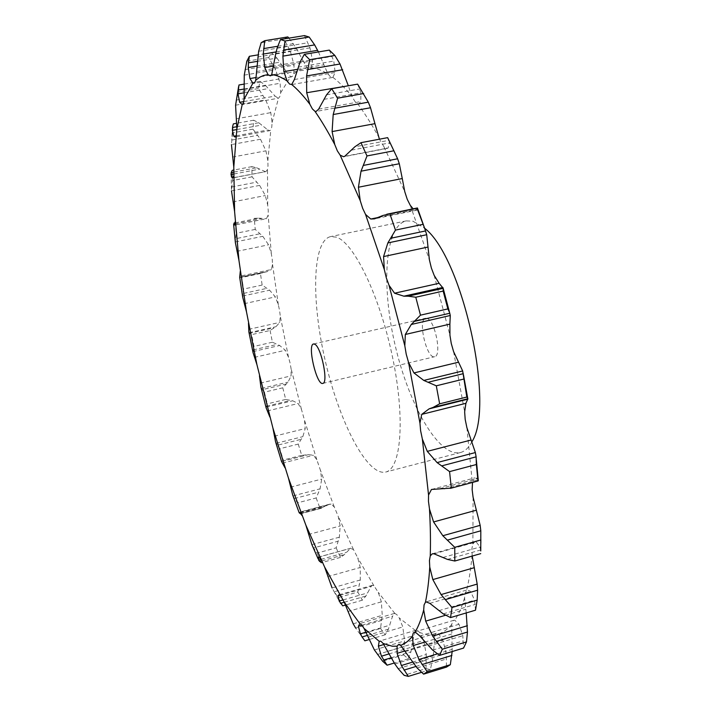 <?xml version="1.0" encoding="UTF-8"?>
<svg xmlns="http://www.w3.org/2000/svg" width="712" height="712" viewBox="0 0 712 712"><rect width="100%" height="100%" fill="white"/><g stroke="black" fill="none" stroke-linecap="round" stroke-linejoin="round"><path stroke-width="0.53" stroke-dasharray="3.56 2.67" d="M478.348 479.852L477.894 478.491L474.824 477.868L472.528 482.424M389.037 140.406L389.589 142.907L388.093 148.016L387.31 148.39L383.982 146.797L379.425 139.196M357.629 84.141L360.886 92.791L360.815 101.567L358.803 103.747L357.566 103.623L354.843 101.335L352.137 96.627L348.31 85.787M329.309 50.116L333.795 61.09L335.138 72.508L332.887 77.359L330.555 76.949L328.018 73.977L323.862 64.801L297.456 69.313M304.425 35.6L309.969 47.846L312.568 60.84L311.331 67.862L309.489 69.144L307.255 67.88L303.161 61.036L273.577 66.038M287.817 36.926L284.061 38.938L290.416 51.54L294.065 65.157L293.789 73.701L292.472 76.398L290.63 76.709L286.803 72.268L256.142 77.51M257.121 61.392L276.95 58.072L271.414 52.652L268.691 57.556L275.642 69.794L280.11 83.268L280.679 92.72L279.878 96.529L278.481 98.212L242.071 104.637M244.002 89.053L265.442 85.342L260.094 81.364L258.394 88.564L265.727 99.903L270.783 112.647L272.073 122.5L271.77 127.136L270.818 129.958L269.839 130.67L235.049 137.024M236.767 126.727L258.767 122.749L253.686 120.212L252.947 129.157L260.494 139.24L265.941 150.828L267.837 160.663L267.988 165.869L267.481 169.616L265.896 171.592L232.521 177.973M234.043 172.046L256.632 167.756L251.87 166.626L252.03 176.825L259.64 185.405L265.318 195.542L267.694 205.038L268.246 210.583L268.157 215.042L266.422 218.7L234.292 225.161M235.102 222.892L258.661 218.166L254.255 218.362L255.225 229.406L262.799 236.322L268.575 244.812L271.317 253.695L272.233 259.39L272.536 264.383L271.406 269.519L239.926 276.194M239.686 277.288L264.481 272.073L260.45 273.524L262.149 285.067L269.599 290.202L275.357 296.895L278.374 304.95L279.594 310.637L280.27 315.995L279.754 322.394L275.927 326.71L270.07 330.493L251.612 334.64L249.841 333.216L273.728 327.858M270.07 330.493L272.429 342.223L279.691 345.498L285.325 350.26L288.52 357.308L290.015 362.826L291.039 368.398L291.137 375.874L288.004 382.139L282.78 387.809L264.41 392.17L262.283 389.695L286.046 384.062M282.78 387.809L285.726 399.441L292.739 400.776L298.159 403.508L301.452 409.364L304.513 420.214L305.226 428.571L302.831 436.652L298.257 444.101L279.825 448.711L277.288 445.258L301.123 439.313M298.257 444.101L301.728 455.351L308.412 454.657L313.52 455.244L316.831 459.738L320.364 470.062L321.69 479.087L320.071 488.841L316.164 497.964L297.518 502.859L294.528 498.507L318.629 492.197M316.164 497.964L320.089 508.528L329.478 504.221L331.089 504.052L334.311 507.006L338.245 516.467L340.176 525.946L339.357 537.186L336.153 547.857L317.134 553.082L313.645 547.911L338.2 541.2M336.153 547.857L340.452 557.416L344.297 554.657L350.455 548.356L353.49 549.575L357.727 557.825L360.245 567.491L360.272 579.995L357.789 592.046L338.253 597.617L334.204 591.761L359.409 584.605M357.789 592.046L362.363 600.189L365.888 596.042L371.148 586.412L372.385 585.326L373.871 585.7L378.286 592.339L381.356 601.854L382.255 615.319L380.511 628.491L360.317 634.437L359.097 632.897L364.366 640.115L360.317 634.437M380.511 628.491L385.228 634.775L388.369 629.212L392.543 616.218L394.813 613.397L396.851 614.634L399.245 617.98L402.814 626.934L404.567 640.942L403.579 654.862L382.593 661.199M403.579 654.862L408.243 658.787L410.931 651.836L413.832 635.576L416.039 630.209L417.348 630.387L419.742 632.576L423.702 640.48L426.274 654.444L425.998 668.604L404.096 675.314M425.998 668.604L430.386 669.618L433.288 655.832L434.872 634.864L436.412 633.182L438.69 633.947L442.891 640.239L446.166 653.402L446.504 667.099M452.165 651.551L451.693 624.46L452.788 621.122L453.927 620.259L454.799 620.214L459.017 624.264L462.791 635.727L463.565 648.08M466.227 612.943L464.571 597.92L465.078 592.936L467.303 589.865L426.07 601.889M472.207 556.063L471.905 548.543L472.875 543.941L474.868 541.796L432.273 553.794M336.393 237.149L330.546 236.615C312.123 240.896 311.197 301.39 325.535 361.963C339.579 422.599 367.276 476.39 385.682 472.047C401.15 468.95 405.404 418.718 392.597 357.477C379.959 296.245 353.9 242.561 336.393 237.149M431.463 489.464L474.824 477.868M439.891 488.663L477.894 478.491M444.181 489.011L478.242 479.879M480.769 550.954L479.995 547.003L476.239 541.948L474.868 541.796M434.053 553.829L476.239 541.948M475.509 610.184L474.575 600.18L470.605 591.432L467.303 589.865M429.843 603.349L470.605 591.432M417.686 208.331L417.739 209.284L416.832 210.138L414.945 209.942L413.156 208.83M419.813 635.976L459.017 624.264M387.755 137.772L389.01 140.326L354.843 146.797M405.262 651.569L442.891 640.239M387.586 651.32L423.702 640.48M368.068 637.213L402.814 626.934M318.433 51.94L323.862 64.801M347.812 611.546L381.356 601.854M288.974 38.128L296.521 48.532L303.161 61.036M327.689 576.613L360.245 567.491M276.95 58.072L286.803 72.268M308.385 534.525L340.176 525.946M243.815 101.576L275.063 96.093L278.312 98.247M265.442 85.342L275.063 96.093M290.443 487.186L321.69 479.087M236.153 135.787L267.917 129.993L269.839 130.67M258.767 122.749L267.917 129.993M274.271 436.225L305.226 428.571M232.922 177.724L265.896 171.592M256.632 167.756L265.14 171.565M260.245 383.145L291.137 375.874M258.661 218.166L266.422 218.7M248.693 329.345L279.754 322.394M264.481 272.073L266.911 271.726L271.406 269.519M471.851 441.858C468.719 447.812 464.927 451.363 460.486 452.52C438.993 457.691 409.053 405.395 395.231 345.64C381.08 285.957 384.685 225.802 406.24 220.898L413.005 221.218L424.628 228.232M381.703 620.437L355.671 628.055L359.097 632.897M364.882 640.809L364.366 640.115M360.272 579.995L332.103 587.97L334.204 591.761M342.712 605.841L338.253 597.617M339.357 537.186L311.892 544.671L313.645 547.911M321.343 562.702L317.134 553.082M238.627 86.428L238.947 84.995M292.614 494.733L294.528 498.507M300.873 513.708L301.381 513.494L297.518 502.859M260.494 139.24L231.445 144.581L233.367 123.87M275.544 441.743L277.288 445.258M281.569 461.545L283.26 460.023L279.825 448.711M259.64 185.405L231.498 190.852L232.521 180.563L232.237 170.346M260.904 387.106L262.283 389.695M266.137 407.86L267.356 403.846L264.41 392.17M234.996 222.206L236.224 233.26L235.467 238.751L260.005 233.75M235.387 242.739L235.467 238.751M248.871 331.925L249.841 333.216M253.098 352.787L254.006 346.406L251.612 334.64M240.291 277.208L241.751 277.493L243.513 289.072L242.783 293.567L266.867 288.378M242.739 297.385L242.783 293.567M443.051 557.46L479.995 547.003M447.456 559.401L480.653 549.984M438.921 610.673L474.575 600.18M443.247 613.878L475.269 604.417M428.553 646.051L462.791 635.727M432.638 650.118L463.37 640.818M413.361 663.379L446.166 653.402M417.099 667.936L446.522 658.947M430.386 669.618L421.486 672.351M394.849 663.967L426.274 654.444M398.186 668.666L426.355 660.086M408.243 658.787L394.217 663.041M374.396 649.958L404.567 640.942M377.307 654.524L404.336 646.416M385.228 634.775L369.047 639.572M353.17 623.81L382.255 615.319M276.123 51.923L296.521 48.532M284.061 38.938L261.179 42.684M277.698 46.271L293.406 43.672M362.363 600.189L345.409 605.067M256.729 66.082L280.101 62.149M271.414 52.652L257.966 54.886M268.691 57.556L246.815 61.214M340.452 557.416L322.67 562.338M244.145 92.782L268.549 88.546M260.094 81.364L243.905 84.141M258.394 88.564L237.425 92.195M320.089 508.528L301.381 513.494M293.104 495.872L320.071 488.841M236.873 129.548L261.758 125.045M253.686 120.212L236.5 123.301M252.947 129.157L232.78 132.824M301.728 455.351L283.26 460.023M276.149 443.291L302.831 436.652M233.963 173.995L259.462 169.145M251.87 166.626L234.008 170.008M252.03 176.825L232.521 180.563M285.726 399.441L267.356 403.846M261.402 388.432L288.004 382.139M234.871 223.969L261.304 218.664M254.255 218.362L254.736 218.255M255.225 229.406L236.224 233.26M272.429 342.223L254.006 346.406M249.191 332.7L275.927 326.71M239.819 277.475L266.911 271.726M260.45 273.524L241.751 277.493M262.149 285.067L243.513 289.072M427.245 318.433C435.228 320.987 441.992 356.142 434.64 356.712C426.764 359.444 417.357 319.27 425.625 318.22L427.245 318.433M466.885 427.636L472.376 483.261M453.589 351.595L464.642 411.874M434.142 275.33L449.94 335.236M410.228 205.261L429.38 259.773M383.982 146.797L404.79 191.75M357.566 103.623C364.375 112.799 371.299 123.692 378.33 136.295M332.887 77.359C339.028 82.014 345.445 88.439 352.137 96.627M311.331 67.862C316.502 68.245 322.064 70.283 328.018 73.977M293.789 73.701L300.188 69.696L307.255 67.88M280.679 92.72L290.63 76.709M272.073 122.5L278.481 98.212M267.837 160.663L270.818 129.958M267.694 205.038L267.481 169.616M271.317 253.695L268.157 215.042M278.374 304.95L272.536 264.383M288.52 357.308L280.27 315.995M301.452 409.364L291.039 368.398M316.831 459.738L304.513 420.214M334.311 507.006L320.364 470.062M353.49 549.575L338.245 516.467M373.871 585.7L357.727 557.825M394.813 613.397L378.286 592.339M415.497 630.521L399.245 617.98M434.872 634.864L427.467 634.81L419.742 632.576M451.693 624.46C447.706 629.248 443.371 632.407 438.69 633.947M464.571 597.92C461.803 607.06 458.555 614.492 454.799 620.214M472.092 555.031C470.908 568.381 469.092 580.102 466.654 590.186M473.079 497.154L472.875 543.941M445.472 615.284L465.71 609.294M378.731 217.382L414.945 209.942M424.726 642.099L451.764 633.983M344.724 156.302L388.093 148.016M404.888 650.973L433.991 642.206M318.638 109.15L360.815 101.567M383.848 644.52L413.832 635.576M294.394 79.539L335.138 72.508M361.945 625.172L392.543 616.218M273.39 67.471L312.568 60.84M339.944 595.303L371.148 586.412M256.471 71.538L294.065 65.157M318.736 557.096L350.455 548.356M244.02 89.507L280.11 83.268M299.592 512.391L331.089 504.052M236.072 118.851L270.783 112.647M282.45 463.12L313.52 455.244M232.432 157.085L265.941 150.828M267.267 410.966L298.159 403.508M232.797 201.923L265.318 195.542M254.38 357.371L285.325 350.26M236.811 251.372L268.575 244.812M244.127 303.704L275.357 296.895M382.86 215.487L417.57 208.358M379.024 217.249L417.739 209.284M437.328 653.892L452.236 649.362M351.595 150.125L389.589 142.907M412.399 662.178L433.288 655.832M326.559 94.829L359.765 88.947M323.942 99.36L360.886 92.791M415.835 666.494L432.549 661.395M388.877 653.954L412.043 646.994M300.161 61.837L332.175 56.417M298.159 67.159L333.795 61.09M390.986 657.852L410.931 651.836M365.906 632.238L389.811 625.198M277.208 47.846L307.922 42.764M275.749 53.542L309.969 47.846M367.312 635.433L388.369 629.212M343.175 599.904L367.623 592.9M258.652 51.273L288.048 46.413M257.646 57.005L290.416 51.54M344.261 602.245L365.888 596.042M321.041 559.365L346.281 552.396M244.901 69.642L273.043 64.89M244.252 75.125L275.642 69.794M321.913 560.842L344.297 554.657M300.019 512.711L326.39 505.716M235.992 100.152L262.986 95.426M235.583 105.207L265.727 99.903M300.606 513.361L324.191 507.104M281.667 461.429L308.412 454.657M231.685 140.086L257.682 135.325M282.148 461.243L306.044 455.199M266.137 407.175L292.739 400.776M231.64 186.989L256.81 182.13M266.448 406.214L290.211 400.5M253.018 351.586L279.691 345.498M235.361 241.938L262.799 236.322M253.223 349.868L277.048 344.43M242.65 296.032L269.599 290.202M453.927 620.259L414.357 632.034M387.31 148.39L343.62 156.738M436.331 633.208L398.426 644.556M358.803 103.747L316.128 111.446M416.039 630.209L379.692 641.014M332.442 77.492L291.306 84.639M394.377 613.441L359.435 623.659M309.756 69.117L270.302 75.873M372.385 585.326L338.734 594.903M291.608 76.86L253.801 83.357M350.882 548.178L318.487 557.096M406.24 220.898L330.546 236.615M460.486 452.52L385.682 472.047M333.786 591.067L340.639 603.598M318.13 558.893L318.843 560.46M232.664 126.3L231.729 139.623M231.08 173.577L231.498 189.899M416.832 210.138L374.459 218.86M329.478 504.221L299.093 512.266M321.459 508.252L300.936 513.699M264.828 271.993L240.202 277.217M263.894 272.18L240.442 277.155M322.794 383.394L434.64 356.712M313.565 343.967L425.625 318.22"/><path stroke-width="1.07" d="M422.35 439.037L428.553 495.027L428.464 501.328L429.487 509C430.44 526.052 430.698 541.707 430.253 555.956L429.452 560.558L429.754 567.063C428.944 580.44 427.512 592.153 425.465 602.201L424.067 604.915L423.702 609.908C421.344 619.004 418.496 626.364 415.158 632.007L413.325 632.87L412.382 636.181C408.813 640.88 404.888 643.933 400.607 645.357L398.498 644.529L397.109 646.176L392.276 646.229L383.145 643.488L380.893 641.227L379.193 641.307L363.992 628.331L361.723 624.913L359.827 623.623L344.207 602.112L324.61 567.037L305.866 525.144L288.493 478.25L272.901 427.983L256.916 364.615L246.512 311.954L238.956 260.441L234.604 211.597L233.794 167.097L236.865 128.872L242.213 104.593L243.468 102.937L244.118 99.119L252.902 83.197L254.585 82.912L255.733 80.225L259.8 77.199L263.298 75.579L267.979 74.591L270.302 75.873L271.717 74.626C276.47 75.089 281.623 77.225 287.167 81.034L289.562 84.061L291.706 84.505C297.456 89.285 303.49 95.844 309.818 104.183L312.408 108.963L314.953 111.303C321.415 120.64 328.01 131.702 334.738 144.492L337.346 150.873L340.158 155.154L360.254 200.713L362.666 208.34L365.541 214.392L384.32 269.554L386.313 277.867L389.028 285.29L404.825 345.827L406.214 354.14L408.528 362.346L419.955 423.151L420.623 430.76L422.35 439.037L427.28 451.363L437.088 462.586L449.575 471.611L451.301 488.112L478.081 480.938L478.242 479.879M441.725 465.879L476.114 456.837L476.373 464.518L449.575 471.611M476.114 456.837L475.367 452.556L466.885 427.636L465.194 419.43L464.642 411.874L465.915 403.312L467.9 398.729L466.823 397.047L439.642 403.82L433.083 407.415L467.9 398.729M476.373 464.518L477.966 480.947M472.528 482.424L472.136 489.536L473.079 497.154L480.164 525.34L480.814 530.796L480.769 550.954M428.553 495.027L431.463 489.464L451.301 488.112M466.823 397.047L462.667 370.97L453.589 351.595L451.266 343.478L449.94 335.236L449.886 324.12L405.324 334.471L411.26 324.476L420.481 315.167L415.781 297.233L408.163 296.183L443.256 288.324L439.108 283.287L434.142 275.33L431.365 267.997L429.38 259.773L428.01 247.046L383.572 256.578L387.844 242.943L395.48 230.092L389.856 213.84L382.86 215.487L374.459 218.86L370.765 219.02L378.731 217.382M413.156 208.83L410.228 205.261L407.237 199.289L404.79 191.75L402.271 178.543L358.43 187.229L361.02 171.2L366.992 155.946L360.975 142.676L354.843 146.797L344.724 156.302L343.62 156.738L340.158 155.154M379.425 139.196L374.939 123.657L332.103 131.587L333.189 114.534L337.613 98.185L331.721 88.706L326.559 94.829L318.638 109.15L316.128 111.446L314.953 111.303M419.955 423.151L421.727 414.375L429.105 408.848L433.083 407.415M429.487 509L433.59 521.949L442.828 535.727L454.754 547.323L454.808 561.02L447.456 559.401L434.053 553.829L432.273 553.794L430.253 555.956M480.831 543.372L480.849 539.616M408.528 362.346L413.957 372.937L423.791 380.43L436.296 385.806L439.642 403.82M404.825 345.827L405.324 334.471M425.465 602.201L426.07 601.889L429.843 603.349L443.247 613.878L450.545 617.589L475.509 610.184L477.173 600.1L477.592 590.203L477.191 584.08L472.207 556.063M429.754 567.063L432.834 579.586L441.084 594.582L451.995 607.514L450.545 617.589M443.282 288.743L449.548 312.452L447.866 308.901L443.158 291.083L443.256 288.324M449.548 312.452L450.278 315.487L449.886 324.12M389.028 285.29L394.555 293.21L403.855 296.183L408.163 296.183M384.32 269.554L383.572 256.578M423.702 609.908L425.687 621.14L432.682 636.119L442.321 649.219L439.624 655.369L432.638 650.118L419.813 635.976L415.158 632.007M417.437 207.975L424.779 228.685L417.036 208.26L417.57 208.358M424.779 228.685L426.719 234.72L428.01 247.046M439.624 655.369L463.565 648.08L466.476 641.895L467.464 632.025L466.227 612.943M365.541 214.392L370.765 219.02M360.254 200.713L358.43 187.229M412.382 636.181L413.316 645.526L418.959 659.472L427.209 671.799L423.604 674.139L417.099 667.936L400.607 645.357M394.768 152.626L387.648 137.647L397.625 158.785L399.307 163.742L402.271 178.543M423.604 674.139L446.504 667.099L450.322 664.705L452.165 651.551M334.738 144.492L332.103 131.587M397.109 646.176L397.1 653.313L401.399 665.524L408.288 676.4L404.096 675.314L398.186 668.666L394.849 663.967L383.145 643.488M331.721 88.706L357.629 84.141L368.291 102.172L370.525 107.752L374.939 123.657M309.818 104.183L306.694 92.729L348.31 85.787M379.193 641.307L378.392 646.149L381.463 656.188L387.079 665.195L382.593 661.199L374.396 649.958L363.992 628.331M291.706 84.505L294.394 79.539L300.161 61.837L304.344 54.308L329.309 50.116L334.863 55.456L340.016 64L348.204 85.431M287.167 81.034L283.857 71.627L297.456 69.313M359.827 623.623L358.394 626.213L360.379 633.867L362.061 636.982L364.882 640.809L369.047 639.572M271.717 74.626L275.749 53.542L277.208 47.846L280.501 39.516L304.425 35.6L309.168 37.042L314.642 44.901L318.433 51.94M344.207 602.112L353.17 623.81L355.671 628.055M267.979 74.591L264.739 67.533L273.577 66.038M340.016 595.348L338.734 594.903L338.102 595.828L339.17 601.044L342.712 605.841L345.409 605.067M264.739 67.533L263.262 54.059L264.731 40.7L287.817 36.926L288.974 38.128M255.733 80.225L258.652 51.273L261.179 42.684L264.731 40.7M324.61 567.037L332.103 587.97M252.902 83.197L249.939 78.569L256.142 77.51M320.542 558.671L318.3 557.22L318.843 560.46L321.343 562.702L322.67 562.338M244.118 99.119L244.252 75.125L246.815 61.214L249.342 56.319L248.443 62.843L257.121 61.392M305.866 525.144L311.892 544.671M242.213 104.593L239.659 102.306L243.815 101.576M302.057 515.568L299.592 512.391L299.173 512.765L300.873 513.708M236.865 128.872L235.583 105.207L238.627 86.428M288.493 478.25L292.614 494.733L299.013 512.328M235.877 136.339L235.049 137.024L233.812 136.215L236.153 135.787M285.022 467.837L281.569 461.545L275.544 441.743L272.901 427.983M233.794 167.097L231.445 144.581M233.652 176.06L232.13 177.875L232.922 177.724M269.866 417.036L266.137 407.86L260.904 387.106L259.462 375.785M234.604 211.597L231.498 190.852M235.245 221.637L234.292 225.161L233.634 224.262L235.191 222.171M256.916 364.615L253.098 352.787L248.871 331.925L248.488 323.061M238.956 260.441L235.387 242.739L233.67 224.689M240.3 271.183L239.686 277.288L242.739 297.385L246.512 311.954M424.628 228.232C462.577 257.139 495.392 406.445 471.851 441.858M306.694 92.729L306.578 75.944L309.693 59.71L304.344 54.308M283.857 71.627L282.887 56.141L285.022 41.011L280.501 39.516M249.939 78.569L248.248 67.515L248.443 62.843M239.659 102.306L237.995 93.851L238.947 84.995L243.905 84.141M233.812 136.215L232.361 130.367L232.664 126.3L233.367 123.87L236.5 123.301M232.13 177.875L231.035 174.547L231.231 172.58L232.237 170.346L234.008 170.008M314.864 344.27C321.343 347.278 328.606 383.234 322.794 383.394C316.698 385.726 307.059 344.59 313.565 343.967L314.864 344.27M463.548 379.122L436.296 385.806M480.831 539.981L454.754 547.323M480.716 553.642L454.808 561.02M411.26 324.476L450.278 315.487M443.158 291.083L415.781 297.233M414.74 321.299L449.833 313.236M447.866 308.901L420.481 315.167M477.173 600.1L451.995 607.514M387.844 242.943L426.719 234.72M417.036 208.26L389.856 213.84M390.71 238.271L425.651 230.91M422.723 224.396L395.48 230.092M466.476 641.895L442.321 649.219M361.02 171.2L399.307 163.742M387.648 137.647L360.975 142.676M363.227 165.451L397.625 158.785M393.789 150.802L366.992 155.946M450.322 664.705L427.209 671.799M333.189 114.534L370.525 107.752M334.782 108.215L368.291 102.172M363.69 93.53L337.613 98.185M421.486 672.351L408.288 676.4M306.578 75.944L342.677 69.723M307.637 69.545L340.016 64M334.863 55.456L309.693 59.71M394.217 663.041L387.079 665.195M282.887 56.141L317.597 50.338M283.536 50.062L314.642 44.901M309.168 37.042L285.022 41.011M263.262 54.059L276.123 51.923M263.627 48.594L277.698 46.271M248.248 67.515L256.729 66.082M257.966 54.886L249.342 56.319M237.995 93.851L244.145 92.782M238.12 90.068L244.002 89.053M232.361 130.367L236.873 129.548M232.486 127.493L236.767 126.727M231.035 174.547L233.963 173.995M231.231 172.58L234.043 172.046M233.652 224.218L234.871 223.969M233.963 223.114L235.102 222.892M437.088 462.586L475.367 452.556M427.28 451.363L471.122 440.007M421.727 414.375L465.915 403.312M433.59 521.949L476.426 510.184M413.957 372.937L458.394 362.221M432.834 579.586L474.361 567.66M394.555 293.21L439.108 283.287M425.687 621.14L445.472 615.284M413.316 645.526L424.726 642.099M397.1 653.313L404.888 650.973M378.392 646.149L383.848 644.52M358.394 626.213L361.945 625.172M338.102 595.828L339.944 595.303M429.105 408.848L467.828 399.183M442.828 535.727L480.164 525.34M428.384 382.193L463.325 373.667M423.791 380.43L462.667 370.97M447.296 540.159L480.814 530.796M441.084 594.582L477.191 584.08M403.855 296.183L442.882 287.443M445.205 599.673L477.592 590.203M432.682 636.119L467.401 625.714M436.34 641.387L467.464 632.025M418.959 659.472L437.328 653.892M422.091 664.545L451.906 655.449M401.399 665.524L412.399 662.178M404.015 670.108L415.835 666.494M381.463 656.188L388.877 653.954M383.581 660.086L390.986 657.852M360.379 633.867L365.906 632.238M362.061 636.982L367.312 635.433M339.17 601.044L343.175 599.904M340.461 603.331L344.261 602.245M318.602 560.041L321.041 559.365M319.572 561.492L321.913 560.842M299.28 512.907L300.019 512.711M299.975 513.53L300.606 513.361M476.346 460.032L478.313 480.725M478.081 480.938L450.491 488.343M463.441 374.752L467.766 398.48M312.025 544.938L318.13 558.893M417.348 207.975L386.758 214.25"/></g></svg>

